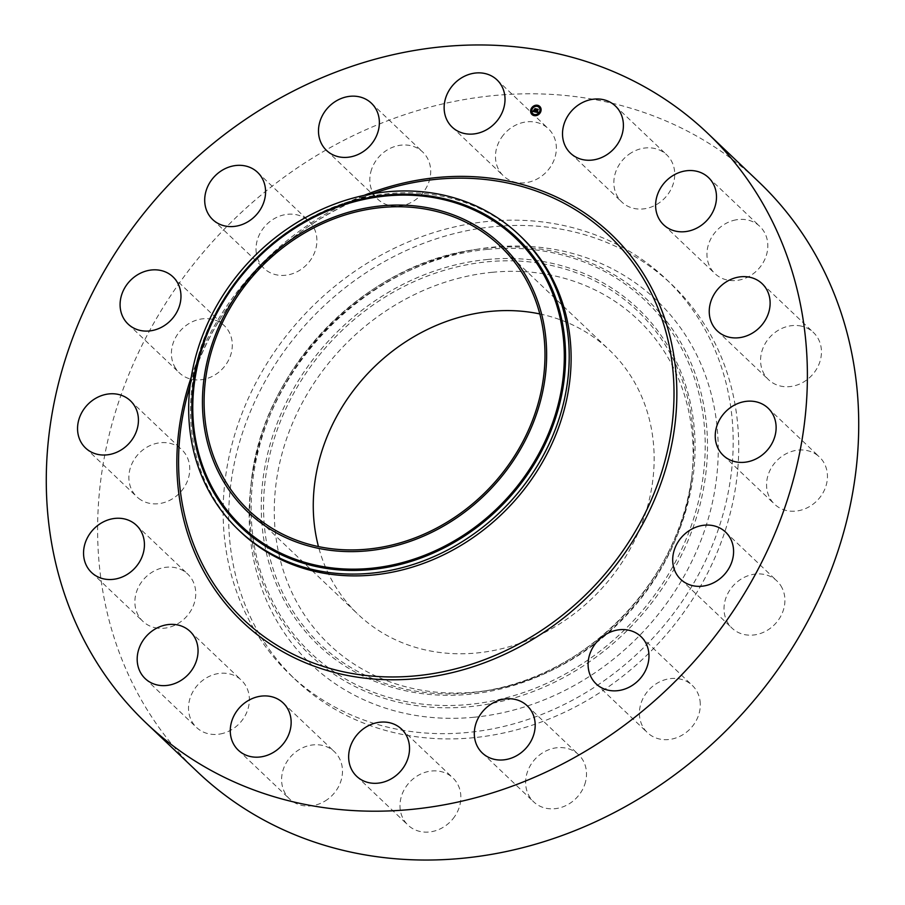 <?xml version="1.0" encoding="UTF-8"?>
<svg xmlns="http://www.w3.org/2000/svg" width="905" height="905" viewBox="0 0 905 905"><rect width="100%" height="100%" fill="white"/><g stroke="black" fill="none" stroke-linecap="round" stroke-linejoin="round"><path stroke-width="0.68" stroke-dasharray="4.53 3.39" d="M628.918 154.359A32.569 28.383 133.6 0 1 666.736 154.846A32.569 28.383 133.6 0 1 659.666 202.528A32.569 28.383 133.6 0 1 621.837 202.041A32.569 28.383 133.6 0 1 628.918 154.359M197.528 771.92A407.16 354.726 133.6 0 1 149.732 713.864A407.16 354.726 133.6 0 1 252.291 202.584A407.16 354.726 133.6 0 1 758.797 181.916M240.526 531.835A203.58 177.357 133.6 0 1 216.623 502.807A203.58 177.357 133.6 0 1 198.071 356.774A203.58 177.357 133.6 0 1 344.205 203.161A203.58 177.357 133.6 0 1 521.156 236.827M539.787 313.933A182.357 158.873 133.6 0 1 609.393 350.054A182.357 158.873 133.6 0 1 630.796 376.05A182.357 158.873 133.6 0 1 584.868 605.049A182.357 158.873 133.6 0 1 358.007 614.303A182.357 158.873 133.6 0 1 336.603 588.307A182.357 158.873 133.6 0 1 318.458 546.586M263.604 640.966A272.858 237.71 133.6 0 1 332.339 298.333A272.858 237.71 133.6 0 1 671.759 284.487A272.858 237.71 133.6 0 1 703.796 323.39A272.858 237.71 133.6 0 1 635.061 666.023A272.858 237.71 133.6 0 1 295.641 679.87A272.858 237.71 133.6 0 1 263.604 640.966M258.072 635.706A272.858 237.71 133.6 0 1 326.796 293.073A272.858 237.71 133.6 0 1 666.227 279.226A272.858 237.71 133.6 0 1 698.264 318.13A272.858 237.71 133.6 0 1 629.529 660.752A272.858 237.71 133.6 0 1 290.098 674.61A272.858 237.71 133.6 0 1 258.072 635.706M733.231 220.492A32.569 28.383 133.6 0 1 759.838 226.408A32.569 28.383 133.6 0 1 766.015 256.364A32.569 28.383 133.6 0 1 741.534 279.509A32.569 28.383 133.6 0 1 714.927 273.604A32.569 28.383 133.6 0 1 708.751 243.649A32.569 28.383 133.6 0 1 733.231 220.492M798.719 325.676A32.569 28.383 133.6 0 1 813.459 332.508A32.569 28.383 133.6 0 1 817.079 368.199A32.569 28.383 133.6 0 1 783.3 386.548A32.569 28.383 133.6 0 1 768.56 379.704A32.569 28.383 133.6 0 1 764.94 344.024A32.569 28.383 133.6 0 1 798.719 325.676M815.405 453.88A32.569 28.383 133.6 0 1 819.455 457.002A32.569 28.383 133.6 0 1 819.511 497.954A32.569 28.383 133.6 0 1 778.617 507.332A32.569 28.383 133.6 0 1 774.556 504.209A32.569 28.383 133.6 0 1 774.51 463.258A32.569 28.383 133.6 0 1 815.405 453.88M780.744 585.58A32.569 28.383 133.6 0 1 772.542 626.486A32.569 28.383 133.6 0 1 732.021 628.138A32.569 28.383 133.6 0 1 728.197 623.5A32.569 28.383 133.6 0 1 736.399 582.594A32.569 28.383 133.6 0 1 776.92 580.942A32.569 28.383 133.6 0 1 780.744 585.58M700.018 700.753A32.569 28.383 133.6 0 1 682.8 734.747A32.569 28.383 133.6 0 1 647.414 732.643A32.569 28.383 133.6 0 1 639.699 717.337A32.569 28.383 133.6 0 1 656.917 683.343A32.569 28.383 133.6 0 1 692.314 685.447A32.569 28.383 133.6 0 1 700.018 700.753M585.524 781.841A32.569 28.383 133.6 0 1 563.385 806.672A32.569 28.383 133.6 0 1 533.622 801.807A32.569 28.383 133.6 0 1 526.62 774.578A32.569 28.383 133.6 0 1 548.758 749.747A32.569 28.383 133.6 0 1 578.521 754.612A32.569 28.383 133.6 0 1 585.524 781.841M454.683 816.502A32.569 28.383 133.6 0 1 407.974 825.1A32.569 28.383 133.6 0 1 406.164 786.502A32.569 28.383 133.6 0 1 452.873 777.904A32.569 28.383 133.6 0 1 454.683 816.502M327.418 799.477A32.569 28.383 133.6 0 1 289.589 798.979A32.569 28.383 133.6 0 1 296.659 751.297A32.569 28.383 133.6 0 1 334.488 751.784A32.569 28.383 133.6 0 1 327.418 799.477M223.094 733.333A32.569 28.383 133.6 0 1 196.498 727.428A32.569 28.383 133.6 0 1 190.31 697.461A32.569 28.383 133.6 0 1 214.802 674.316A32.569 28.383 133.6 0 1 241.397 680.221A32.569 28.383 133.6 0 1 247.585 710.187A32.569 28.383 133.6 0 1 223.094 733.333M157.617 628.161A32.569 28.383 133.6 0 1 142.866 621.316A32.569 28.383 133.6 0 1 139.246 585.637A32.569 28.383 133.6 0 1 173.025 567.288A32.569 28.383 133.6 0 1 187.765 574.121A32.569 28.383 133.6 0 1 191.385 609.812A32.569 28.383 133.6 0 1 157.617 628.161M140.931 499.956A32.569 28.383 133.6 0 1 136.87 496.822A32.569 28.383 133.6 0 1 136.813 455.871A32.569 28.383 133.6 0 1 177.708 446.493A32.569 28.383 133.6 0 1 181.769 449.627A32.569 28.383 133.6 0 1 181.826 490.578A32.569 28.383 133.6 0 1 140.931 499.956M175.581 368.245A32.569 28.383 133.6 0 1 183.794 327.339A32.569 28.383 133.6 0 1 224.316 325.687A32.569 28.383 133.6 0 1 228.139 330.336A32.569 28.383 133.6 0 1 219.926 371.242A32.569 28.383 133.6 0 1 179.405 372.894A32.569 28.383 133.6 0 1 175.581 368.245M256.307 253.083A32.569 28.383 133.6 0 1 273.525 219.089A32.569 28.383 133.6 0 1 308.922 221.182A32.569 28.383 133.6 0 1 316.626 236.488A32.569 28.383 133.6 0 1 299.408 270.482A32.569 28.383 133.6 0 1 264.011 268.389A32.569 28.383 133.6 0 1 256.307 253.083M370.801 171.995A32.569 28.383 133.6 0 1 392.94 147.153A32.569 28.383 133.6 0 1 422.703 152.017A32.569 28.383 133.6 0 1 429.705 179.247A32.569 28.383 133.6 0 1 407.578 204.089A32.569 28.383 133.6 0 1 377.804 199.224A32.569 28.383 133.6 0 1 370.801 171.995M501.653 137.322A32.569 28.383 133.6 0 1 548.362 128.725A32.569 28.383 133.6 0 1 550.172 167.323A32.569 28.383 133.6 0 1 503.463 175.921A32.569 28.383 133.6 0 1 501.653 137.322M474.005 717.246A250.945 218.625 133.6 0 1 250.617 488.236A250.945 218.625 133.6 0 1 478.123 249.09A250.945 218.625 133.6 0 1 493.395 247.122A250.945 218.625 133.6 0 1 718.038 459.559A250.945 218.625 133.6 0 1 474.005 717.246M492.354 272.292A224.078 195.22 133.6 0 1 691.816 476.777A224.078 195.22 133.6 0 1 488.677 690.311A224.078 195.22 133.6 0 1 475.046 692.065A224.078 195.22 133.6 0 1 274.453 502.377A224.078 195.22 133.6 0 1 492.354 272.292M535.602 110.602L535.262 112.062L533.102 111.507M536.054 109.166L535.455 110.568M534.957 110.67L534.516 111.564L533.871 111.394L534.776 110.625L534.063 110.614M533.35 110.851L532.932 111.451L533.531 110.795L533.78 111.462M534.063 109.652L533.848 110.749L534.301 109.912M537.989 112.175L535.522 112.039M538.023 109.573L537.106 112.062L537.887 111.79L537.05 112.231M536.326 111.948L537.084 109.166L538.192 109.403L537.185 109.245L536.213 111.915M534.504 110.218L535.025 108.702L536.269 108.985L535.127 108.792L534.934 110.32L534.391 110.105M532.072 114.562A5.6 4.876 -46.4 0 0 532.129 114.618A5.6 4.876 -46.4 0 0 540.907 111.654A5.6 4.876 -46.4 0 0 539.844 106.507A5.6 4.876 -46.4 0 0 539.787 106.451M538.961 107.31A4.412 3.846 -46.4 0 0 532.106 109.709A4.412 3.846 -46.4 0 0 532.887 113.702M188.331 391.695A265.052 230.911 133.6 0 1 378.584 191.69C289.227 220.537 212.675 301.003 188.331 391.695M191.306 376.944A267.495 233.038 133.6 0 1 364.014 195.39M487.546 249.361A242.936 211.646 -46.4 0 0 251.307 498.813A242.936 211.646 -46.4 0 0 468.779 704.475A242.936 211.646 -46.4 0 0 705.018 455.023A242.936 211.646 -46.4 0 0 487.546 249.361M488.078 247.97A244.893 213.354 -46.4 0 0 473.179 249.893A244.893 213.354 -46.4 0 0 251.171 483.259A244.893 213.354 -46.4 0 0 469.163 706.737A244.893 213.354 -46.4 0 0 707.303 455.283A244.893 213.354 -46.4 0 0 488.078 247.97M487.128 259.52A232.087 202.2 133.6 0 1 694.893 455.996A232.087 202.2 133.6 0 1 469.197 694.305A232.087 202.2 133.6 0 1 261.443 497.829A232.087 202.2 133.6 0 1 487.128 259.52M469.74 692.913A230.13 200.491 -46.4 0 0 483.745 691.103A230.13 200.491 -46.4 0 0 692.37 471.799A230.13 200.491 -46.4 0 0 487.512 261.794A230.13 200.491 -46.4 0 0 263.728 498.101A230.13 200.491 -46.4 0 0 469.74 692.913M615.411 106.021L666.736 154.846M570.512 153.216L621.837 202.041M198.071 356.774L190.095 385.349M344.205 203.161L372.34 193.772M500.239 246.205L609.393 350.054M248.852 510.465L358.007 614.303M666.227 279.226L671.759 284.487M290.098 674.61L295.641 679.87M145.162 678.592L196.498 727.428M190.073 631.396L241.397 680.221M762.134 283.684L813.459 332.508M717.235 330.879L768.56 379.704M91.541 572.492L142.866 621.316M136.44 525.296L187.765 574.121M768.13 408.178L819.455 457.002M723.231 455.373L774.556 504.209M85.545 447.998L136.87 496.822M130.444 400.791L181.769 449.627M680.684 579.313L732.021 628.138M725.595 532.106L776.92 580.942M172.979 276.862L224.316 325.687M128.08 324.058L179.405 372.894M596.078 683.818L647.414 732.643M640.989 636.611L692.314 685.447M257.586 172.357L308.922 221.182M212.686 219.553L264.011 268.389M482.297 752.983L533.622 801.807M527.196 705.776L578.521 754.612M371.378 103.193L422.703 152.017M326.479 150.388L377.804 199.224M356.638 776.275L407.974 825.1M401.537 729.079L452.873 777.904M497.026 79.9L548.362 128.725M452.127 127.096L503.463 175.921M238.264 750.155L289.589 798.979M283.163 702.959L334.488 751.784M708.502 177.572L759.838 226.408M663.603 224.779L714.927 273.604M478.123 249.09L473.179 249.893C361.989 265.561 261.285 371.435 251.171 483.259L250.617 488.236M691.816 476.777L692.37 471.799C682.924 576.779 588.103 676.442 483.745 691.103L488.677 690.311"/><path stroke-width="1.36" d="M577.582 105.523A32.569 28.383 133.6 0 1 615.411 106.021A32.569 28.383 133.6 0 1 608.341 153.703A32.569 28.383 133.6 0 1 570.512 153.216A32.569 28.383 133.6 0 1 577.582 105.523M707.472 133.08L758.797 181.916A407.16 354.726 133.6 0 1 806.604 239.972A407.16 354.726 133.6 0 1 704.033 751.252A407.16 354.726 133.6 0 1 197.528 771.92L146.203 723.084A407.16 354.726 133.6 0 1 98.396 665.028A407.16 354.726 133.6 0 1 200.967 153.748A407.16 354.726 133.6 0 1 707.472 133.08A407.16 354.726 133.6 0 1 755.268 191.136A407.16 354.726 133.6 0 1 652.709 702.416A407.16 354.726 133.6 0 1 146.203 723.084M519.255 235.029L521.156 236.827A203.58 177.357 133.6 0 1 545.059 265.855A203.58 177.357 133.6 0 1 493.779 521.495A203.58 177.357 133.6 0 1 240.526 531.835L238.626 530.025A203.58 177.357 133.6 0 1 214.723 500.997A203.58 177.357 133.6 0 1 215.876 307.202A203.58 177.357 133.6 0 1 386.808 191.826A203.58 177.357 133.6 0 1 519.255 235.029A203.58 177.357 133.6 0 1 543.158 264.056A203.58 177.357 133.6 0 1 542.005 457.84A203.58 177.357 133.6 0 1 371.084 573.216A203.58 177.357 133.6 0 1 238.626 530.025M381.65 205.854A184.145 160.434 133.6 0 1 546.496 361.74A184.145 160.434 133.6 0 1 367.43 550.828A184.145 160.434 133.6 0 1 202.584 394.931A184.145 160.434 133.6 0 1 381.65 205.854M227.438 484.458A182.357 158.873 133.6 0 1 273.378 255.47A182.357 158.873 133.6 0 1 500.239 246.205A182.357 158.873 133.6 0 1 521.642 272.213A182.357 158.873 133.6 0 1 475.702 501.212A182.357 158.873 133.6 0 1 248.852 510.465A182.357 158.873 133.6 0 1 227.438 484.458M318.458 546.586A182.357 158.873 133.6 0 1 368.584 372.679A182.357 158.873 133.6 0 1 539.787 313.933M171.769 684.508A32.569 28.383 133.6 0 1 145.162 678.592A32.569 28.383 133.6 0 1 138.985 648.636A32.569 28.383 133.6 0 1 163.466 625.491A32.569 28.383 133.6 0 1 190.073 631.396A32.569 28.383 133.6 0 1 196.249 661.351A32.569 28.383 133.6 0 1 171.769 684.508M747.383 276.84A32.569 28.383 133.6 0 1 762.134 283.684A32.569 28.383 133.6 0 1 765.754 319.363A32.569 28.383 133.6 0 1 731.975 337.712A32.569 28.383 133.6 0 1 717.235 330.879A32.569 28.383 133.6 0 1 713.615 295.188A32.569 28.383 133.6 0 1 747.383 276.84M106.281 579.324A32.569 28.383 133.6 0 1 91.541 572.492A32.569 28.383 133.6 0 1 87.921 536.801A32.569 28.383 133.6 0 1 121.7 518.452A32.569 28.383 133.6 0 1 136.44 525.296A32.569 28.383 133.6 0 1 140.06 560.976A32.569 28.383 133.6 0 1 106.281 579.324M764.069 405.044A32.569 28.383 133.6 0 1 768.13 408.178A32.569 28.383 133.6 0 1 768.187 449.129A32.569 28.383 133.6 0 1 727.292 458.507A32.569 28.383 133.6 0 1 723.231 455.373A32.569 28.383 133.6 0 1 723.174 414.422A32.569 28.383 133.6 0 1 764.069 405.044M89.595 451.12A32.569 28.383 133.6 0 1 85.545 447.998A32.569 28.383 133.6 0 1 85.489 407.046A32.569 28.383 133.6 0 1 126.383 397.668A32.569 28.383 133.6 0 1 130.444 400.791A32.569 28.383 133.6 0 1 130.49 441.742A32.569 28.383 133.6 0 1 89.595 451.12M729.419 536.756A32.569 28.383 133.6 0 1 721.206 577.662A32.569 28.383 133.6 0 1 680.684 579.313A32.569 28.383 133.6 0 1 676.861 574.664A32.569 28.383 133.6 0 1 685.074 533.758A32.569 28.383 133.6 0 1 725.595 532.106A32.569 28.383 133.6 0 1 729.419 536.756M124.257 319.42A32.569 28.383 133.6 0 1 132.458 278.514A32.569 28.383 133.6 0 1 172.979 276.862A32.569 28.383 133.6 0 1 176.803 281.5A32.569 28.383 133.6 0 1 168.602 322.406A32.569 28.383 133.6 0 1 128.08 324.058A32.569 28.383 133.6 0 1 124.257 319.42M648.693 651.917A32.569 28.383 133.6 0 1 631.475 685.911A32.569 28.383 133.6 0 1 596.078 683.818A32.569 28.383 133.6 0 1 588.374 668.512A32.569 28.383 133.6 0 1 605.592 634.518A32.569 28.383 133.6 0 1 640.989 636.611A32.569 28.383 133.6 0 1 648.693 651.917M204.983 204.247A32.569 28.383 133.6 0 1 222.2 170.253A32.569 28.383 133.6 0 1 257.586 172.357A32.569 28.383 133.6 0 1 265.301 187.663A32.569 28.383 133.6 0 1 248.083 221.657A32.569 28.383 133.6 0 1 212.686 219.553A32.569 28.383 133.6 0 1 204.983 204.247M534.199 733.005A32.569 28.383 133.6 0 1 512.06 757.847A32.569 28.383 133.6 0 1 482.297 752.983A32.569 28.383 133.6 0 1 475.295 725.753A32.569 28.383 133.6 0 1 497.422 700.911A32.569 28.383 133.6 0 1 527.196 705.776A32.569 28.383 133.6 0 1 534.199 733.005M319.476 123.159A32.569 28.383 133.6 0 1 341.615 98.328A32.569 28.383 133.6 0 1 371.378 103.193A32.569 28.383 133.6 0 1 378.381 130.422A32.569 28.383 133.6 0 1 356.242 155.253A32.569 28.383 133.6 0 1 326.479 150.388A32.569 28.383 133.6 0 1 319.476 123.159M403.347 767.678A32.569 28.383 133.6 0 1 356.638 776.275A32.569 28.383 133.6 0 1 354.828 737.677A32.569 28.383 133.6 0 1 401.537 729.079A32.569 28.383 133.6 0 1 403.347 767.678M450.317 88.498A32.569 28.383 133.6 0 1 497.026 79.9A32.569 28.383 133.6 0 1 498.836 118.498A32.569 28.383 133.6 0 1 452.127 127.096A32.569 28.383 133.6 0 1 450.317 88.498M276.082 750.641A32.569 28.383 133.6 0 1 238.264 750.155A32.569 28.383 133.6 0 1 245.334 702.472A32.569 28.383 133.6 0 1 283.163 702.959A32.569 28.383 133.6 0 1 276.082 750.641M681.906 171.667A32.569 28.383 133.6 0 1 708.502 177.572A32.569 28.383 133.6 0 1 714.69 207.539A32.569 28.383 133.6 0 1 690.198 230.685A32.569 28.383 133.6 0 1 663.603 224.779A32.569 28.383 133.6 0 1 657.415 194.813A32.569 28.383 133.6 0 1 681.906 171.667M530.941 109.369A5.6 4.876 133.6 0 1 539.719 106.394A5.6 4.876 133.6 0 1 540.794 111.541A5.6 4.876 133.6 0 1 532.004 114.505A5.6 4.876 133.6 0 1 530.941 109.369M531.982 109.596A4.412 3.846 133.6 0 1 538.905 107.254A4.412 3.846 133.6 0 1 539.742 111.304A4.412 3.846 133.6 0 1 532.83 113.645A4.412 3.846 133.6 0 1 531.982 109.596M535.364 111.971L535.884 111.383L536.473 112.028L537.163 109.29L538.147 109.505L536.993 111.948L537.762 111.677L536.925 112.118L537.853 111.779L537.921 112.537L535.409 112.005M535.296 111.79L535.839 111.27L535.341 111.835M536.088 111.801L536.97 109.053L538.102 109.358L537.061 109.132L536.088 111.722M532.898 111.462L533.486 110.863L534.482 111.609L534.844 110.546L534.391 111.451L533.577 111.021L534.357 111.383L534.176 109.799L534.912 110.365L535.127 108.871L536.179 109.109L535.138 111.948L532.898 111.462M532.875 111.225L533.407 110.682L532.909 111.258M534.063 109.652L533.769 110.67L534.063 109.652M534.787 110.127L534.912 108.589L536.156 108.871L535.002 108.679L534.832 110.172M533.984 114.992L534.584 115.127L533.984 114.992M531.167 109.415L531.767 109.55L531.167 109.415M531.337 112.955L531.936 113.091L531.337 112.955M537.151 105.783L537.74 105.908L537.151 105.783M533.577 106.439L534.165 106.575L533.577 106.439M540.568 111.485L539.968 111.36L540.568 111.485M538.158 114.46L537.559 114.335L538.158 114.46M540.398 107.944L539.799 107.819L540.398 107.944M534.414 110.252L535.025 110.478L535.24 108.985L536.054 109.166M534.063 110.614L534.278 109.98M533.678 111.36L534.595 111.722L534.844 110.546M537.095 112.243L537.875 112.073M535.998 111.858L536.597 112.141L537.287 109.403L538.023 109.573M539.787 106.451A5.6 4.876 -46.4 0 0 531.065 109.482A5.6 4.876 -46.4 0 0 532.072 114.562M532.887 113.702A4.412 3.846 -46.4 0 0 532.943 113.759A4.412 3.846 -46.4 0 0 539.866 111.428A4.412 3.846 -46.4 0 0 539.029 107.367A4.412 3.846 -46.4 0 0 538.961 107.31M372.34 193.772L378.584 191.69A265.052 230.911 133.6 0 1 640.084 273.321A265.052 230.911 133.6 0 1 551.405 623.568A265.052 230.911 133.6 0 1 212.494 581.802A265.052 230.911 133.6 0 1 188.331 391.695L190.095 385.349M364.014 195.39A267.495 233.038 133.6 0 1 642.607 272.416A267.495 233.038 133.6 0 1 553.102 625.898A267.495 233.038 133.6 0 1 211.069 583.748A267.495 233.038 133.6 0 1 191.306 376.944M370.993 569.573A199.926 174.179 133.6 0 1 192.018 400.327A199.926 174.179 133.6 0 1 386.435 195.039A199.926 174.179 -46.4 0 1 565.41 364.285A199.926 174.179 -46.4 0 1 370.993 569.573M386.209 195.955A198.761 173.172 133.6 0 1 564.143 364.217A198.761 173.172 133.6 0 1 370.858 568.317A198.761 173.172 133.6 0 1 192.923 400.044A198.761 173.172 133.6 0 1 386.209 195.955"/></g></svg>
